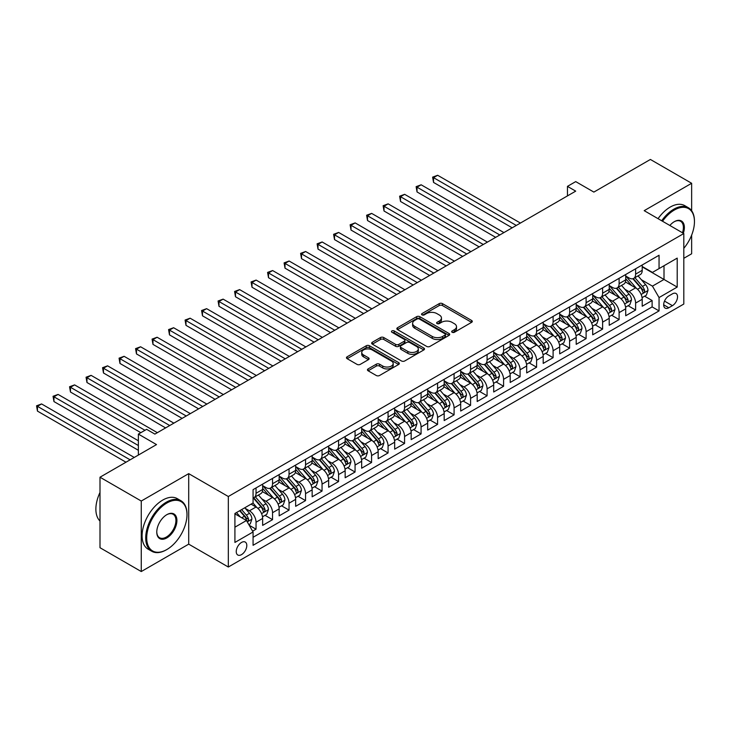 <?xml version="1.0" encoding="UTF-8"?>
<svg xmlns="http://www.w3.org/2000/svg" width="731" height="731" viewBox="0 0 731 731"><rect width="100%" height="100%" fill="white"/><g stroke="black" fill="none" stroke-linecap="round" stroke-linejoin="round"><path stroke-width="1.1" d="M452.151 332.276A1.599 0.923 0 0 0 454.417 332.276L471.623 322.334A2.294 1.325 0 0 0 472.299 321.402A2.294 1.325 0 0 0 471.623 320.47L442.465 303.63A2.294 1.325 0 0 0 439.23 303.63L422.015 313.572A1.599 0.923 0 0 0 421.549 314.22A1.599 0.923 0 0 0 422.015 314.878A1.599 0.923 0 0 0 424.282 314.878L426.511 313.59A7.328 4.231 0 0 1 436.882 313.59L439.313 314.997A7.328 4.231 0 0 1 441.46 317.985A7.328 4.231 0 0 1 439.313 320.982L437.083 322.27A1.599 0.923 0 0 0 436.608 322.919A1.599 0.923 0 0 0 437.083 323.577A1.599 0.923 0 0 0 439.349 323.577L441.579 322.289A7.328 4.231 0 0 1 451.941 322.289L454.371 323.696A7.328 4.231 0 0 1 456.519 326.684A7.328 4.231 0 0 1 454.371 329.681L452.151 330.969A1.599 0.923 0 0 0 451.676 331.618A1.599 0.923 0 0 0 452.151 332.276L452.151 330.969M241.522 554.628A7.465 4.313 120 0 0 246.402 548.049A7.465 4.313 120 0 0 245.25 542.064A7.465 4.313 120 0 0 241.522 542.439A7.465 4.313 120 0 0 236.643 549.018A7.465 4.313 120 0 0 237.785 555.003A7.465 4.313 120 0 0 241.522 554.628M368.113 368.908A2.294 1.325 0 0 0 367.446 369.849A2.294 1.325 0 0 0 368.113 370.781L376.291 375.506A2.294 1.325 0 0 0 379.535 375.506L398.651 364.467A2.294 1.325 0 0 0 399.318 363.535A2.294 1.325 0 0 0 398.651 362.603L369.493 345.763A2.294 1.325 0 0 0 366.249 345.763L347.134 356.801A2.294 1.325 0 0 0 346.467 357.733A2.294 1.325 0 0 0 347.134 358.674L357.02 364.376A2.294 1.325 0 0 0 360.255 364.376L368.442 359.652A2.294 1.325 0 0 0 369.109 358.72A2.294 1.325 0 0 0 368.442 357.779L363.535 354.955A6.131 3.536 0 0 1 361.744 352.452A6.131 3.536 0 0 1 365.527 349.18A6.131 3.536 0 0 1 372.207 349.948L391.405 361.032A6.131 3.536 0 0 1 393.196 363.535A6.131 3.536 0 0 1 389.413 366.807A6.131 3.536 0 0 1 382.733 366.039L379.535 364.193A2.294 1.325 0 0 0 376.291 364.193L368.113 368.908L368.113 370.781M691.645 210.729L691.645 183.28L650.389 159.459L593.864 192.089L575.708 181.608L567.457 186.368L575.708 191.138L154.881 434.104L146.629 429.335L138.378 434.104L138.378 455.066M141.266 501.037L141.266 571.541L188.708 544.147L188.708 473.642L141.266 501.037L100.001 477.215L156.525 444.585L138.378 434.104M188.708 473.642L228.319 496.513L683.805 233.536L683.805 304.041L228.319 567.018L228.319 496.513M691.645 183.28L644.194 210.665L683.805 233.536M426.676 346.421A2.294 1.325 0 0 0 429.91 346.421L449.026 335.383A2.294 1.325 0 0 0 449.702 334.451A2.294 1.325 0 0 0 449.026 333.51L419.868 316.678A2.294 1.325 0 0 0 416.633 316.678L397.518 327.716A2.294 1.325 0 0 0 396.842 328.648A2.294 1.325 0 0 0 397.518 329.59L426.676 346.421M392.565 332.623A1.599 0.923 0 0 1 394.192 332.852L394.192 330.942L423.843 348.057A2.294 1.325 0 0 1 424.51 348.989A2.294 1.325 0 0 1 423.843 349.93L404.727 360.959A2.294 1.325 0 0 1 401.483 360.959L372.326 344.127L372.326 342.254A2.294 1.325 0 0 0 371.659 343.195A2.294 1.325 0 0 0 372.326 344.127M372.326 342.254L380.504 337.539A2.294 1.325 0 0 1 383.748 337.539L395.572 344.365A2.294 1.325 0 0 0 398.815 344.365L404.234 341.231A2.294 1.325 0 0 0 404.91 340.29A2.294 1.325 0 0 0 404.234 339.358L391.926 332.249A1.599 0.923 0 0 1 391.46 331.6A1.599 0.923 0 0 1 392.446 330.741A1.599 0.923 0 0 1 394.192 330.942M141.266 571.541L100.001 547.72L100.001 477.215M683.805 258.308L691.645 253.785L691.645 235.135M252.615 531.172L256.042 529.189L249.198 525.242M245.296 508.41L249.445 510.805A9.339 5.391 60 0 1 256.042 522.236L262.648 518.425L262.648 525.379L272.544 519.668L265.033 515.328M261.799 498.88L265.947 501.274A9.339 5.391 60 0 1 272.544 512.705L279.151 508.895L279.151 515.848L289.047 510.137L281.536 505.797M278.301 489.359L282.449 491.744A9.339 5.391 60 0 1 289.047 503.184L295.653 499.374L295.653 506.327L305.549 500.607L298.047 496.276M294.803 479.828L298.952 482.222A9.339 5.391 60 0 1 305.549 493.653L312.155 489.843L312.155 496.797L322.051 491.077L314.549 486.745M311.315 470.298L315.454 472.692A9.339 5.391 60 0 1 322.051 484.123L328.658 480.313L328.658 487.266L338.563 481.555L331.052 477.215M327.817 460.768L331.956 463.162A9.339 5.391 60 0 1 338.563 474.593L345.16 470.782L345.16 477.745L355.065 472.025L347.554 467.685M344.319 451.246L348.459 453.631A9.339 5.391 60 0 1 355.065 465.071L361.662 461.261L361.662 468.215L371.567 462.495L364.056 458.163M360.822 441.716L364.961 444.11A9.339 5.391 60 0 1 371.567 455.541L378.165 451.731L378.165 458.684L388.07 452.964L380.559 448.633M377.324 432.185L381.463 434.579A9.339 5.391 60 0 1 388.07 446.011L394.667 442.2L394.667 449.154L404.572 443.443L397.061 439.103M393.826 422.655L397.966 425.049A9.339 5.391 60 0 1 404.572 436.48L411.169 432.67L411.169 439.633L421.074 433.912L413.563 429.572M410.329 413.134L414.477 415.519A9.339 5.391 60 0 1 421.074 426.959L427.672 423.148L427.672 430.102L437.577 424.382L430.066 420.051M426.831 403.603L430.979 405.997A9.339 5.391 60 0 1 437.577 417.428L444.183 413.618L444.183 420.572L454.079 414.852L446.568 410.52M443.333 394.073L447.482 396.467A9.339 5.391 60 0 1 454.079 407.898L460.685 404.088L460.685 411.041L470.581 405.33L463.079 400.99M459.836 384.543L463.984 386.937A9.339 5.391 60 0 1 470.581 398.368L477.188 394.557L477.188 401.52L487.084 395.8L479.582 391.46M476.347 375.021L480.486 377.406A9.339 5.391 60 0 1 487.084 388.846L493.69 385.036L493.69 391.99L503.595 386.27L496.084 381.938M492.849 365.491L496.989 367.885A9.339 5.391 60 0 1 503.595 379.316L510.192 375.506L510.192 382.459L520.097 376.739L512.586 372.408M509.352 355.96L513.491 358.354A9.339 5.391 60 0 1 520.097 369.785L526.695 365.975L526.695 372.929L536.6 367.218L529.089 362.878M525.854 346.43L529.993 348.824A9.339 5.391 60 0 1 536.6 360.264L543.197 356.445L543.197 363.408L553.102 357.687L545.591 353.356M542.356 336.909L546.496 339.294A9.339 5.391 60 0 1 553.102 350.734L559.699 346.923L559.699 353.877L569.604 348.157L562.093 343.826M558.859 327.378L562.998 329.772A9.339 5.391 60 0 1 569.604 341.203L576.202 337.393L576.202 344.347L586.107 338.636L578.596 334.295M575.361 317.848L579.509 320.242A9.339 5.391 60 0 1 586.107 331.673L592.704 327.863L592.704 334.816L602.609 329.105L595.098 324.765M591.863 308.318L596.012 310.712A9.339 5.391 60 0 1 602.609 322.152L609.215 318.332L609.215 325.295L619.111 319.575L611.6 315.244M608.366 298.796L612.514 301.19A9.339 5.391 60 0 1 619.111 312.621L625.718 308.811L625.718 315.765L635.614 310.045L635.614 303.091A9.339 5.391 -120 0 0 629.016 291.66L624.868 289.266M628.103 305.713L635.614 310.045M262.648 518.425A9.339 5.391 -120 0 0 256.042 506.994L251.089 504.134M279.151 508.895A9.339 5.391 -120 0 0 272.544 497.464L262.338 491.57M295.653 499.374A9.339 5.391 -120 0 0 289.047 487.933L278.84 482.04M312.155 489.843A9.339 5.391 -120 0 0 305.549 478.403L295.342 472.518M328.658 480.313A9.339 5.391 -120 0 0 322.051 468.882L311.854 462.988M345.16 470.782A9.339 5.391 -120 0 0 338.563 459.351L328.356 453.458M361.662 461.261A9.339 5.391 -120 0 0 355.065 449.821L344.858 443.927M378.165 451.731A9.339 5.391 -120 0 0 371.567 440.3L361.361 434.406M394.667 442.2A9.339 5.391 -120 0 0 388.07 430.769L377.863 424.875M411.169 432.67A9.339 5.391 -120 0 0 404.572 421.239L394.365 415.345M427.672 423.148A9.339 5.391 -120 0 0 421.074 411.708L410.868 405.815M444.183 413.618A9.339 5.391 -120 0 0 437.577 402.187L427.37 396.293M460.685 404.088A9.339 5.391 -120 0 0 454.079 392.657L443.872 386.763M477.188 394.557A9.339 5.391 -120 0 0 470.581 383.126L460.375 377.233M493.69 385.036A9.339 5.391 -120 0 0 487.084 373.596L476.877 367.702M510.192 375.506A9.339 5.391 -120 0 0 503.595 364.075L493.388 358.181M526.695 365.975A9.339 5.391 -120 0 0 520.097 354.544L509.891 348.65M543.197 356.445A9.339 5.391 -120 0 0 536.6 345.014L526.393 339.12M559.699 346.923A9.339 5.391 -120 0 0 553.102 335.483L542.895 329.599M576.202 337.393A9.339 5.391 -120 0 0 569.604 325.962L559.398 320.068M592.704 327.863A9.339 5.391 -120 0 0 586.107 316.432L575.9 310.538M609.215 318.332A9.339 5.391 -120 0 0 602.609 306.901L592.402 301.008M625.718 308.811A9.339 5.391 -120 0 0 619.111 297.371L608.905 291.486M672.419 293.853L668.792 295.945A7.237 4.176 120 0 0 664.059 302.323A7.237 4.176 120 0 0 665.173 308.116A7.237 4.176 120 0 0 668.792 307.76L672.419 305.668A7.237 4.176 120 0 0 677.144 299.29A7.237 4.176 120 0 0 676.038 293.487A7.237 4.176 120 0 0 672.419 293.853M234.916 527.188L246.475 520.518L253.072 531.958L253.072 545.299L659.051 310.903L659.051 297.563L652.445 286.132L641.37 279.735M253.072 531.958L234.916 542.439L234.916 513.473L253.072 502.992L253.072 489.651L659.051 255.256L659.051 268.597L677.208 258.116L677.208 287.082L659.051 297.563M262.648 485.649L265.947 487.55A9.339 5.391 60 0 0 270.616 488.016L277.213 484.205A9.339 5.391 -120 0 0 279.151 479.929L279.151 474.593M279.151 476.119L282.449 478.028A9.339 5.391 60 0 0 287.119 478.485L293.716 474.675A9.339 5.391 -120 0 0 295.653 470.408L295.653 465.071M295.653 466.588L298.952 468.498A9.339 5.391 60 0 0 303.621 468.964L310.218 465.154A9.339 5.391 -120 0 0 312.155 460.877L312.155 455.541M312.155 457.067L315.454 458.967A9.339 5.391 60 0 0 320.123 459.433L326.72 455.623A9.339 5.391 -120 0 0 328.658 451.347L328.658 446.011M328.658 447.536L331.956 449.446A9.339 5.391 60 0 0 336.625 449.903L343.223 446.093A9.339 5.391 -120 0 0 345.16 441.816L345.16 436.48M345.16 438.006L348.459 439.916A9.339 5.391 60 0 0 353.128 440.373L359.725 436.562A9.339 5.391 -120 0 0 361.662 432.295L361.662 426.959M361.662 428.476L364.961 430.385A9.339 5.391 60 0 0 369.63 430.851L376.237 427.041A9.339 5.391 -120 0 0 378.165 422.765L378.165 417.428M378.165 418.954L381.463 420.855A9.339 5.391 60 0 0 386.132 421.321L392.739 417.511A9.339 5.391 -120 0 0 394.667 413.234L394.667 407.898M394.667 409.424L397.966 411.334A9.339 5.391 60 0 0 402.635 411.791L409.241 407.98A9.339 5.391 -120 0 0 411.169 403.704L411.169 398.368M411.169 399.894L414.477 401.803A9.339 5.391 60 0 0 419.137 402.26L425.744 398.45A9.339 5.391 -120 0 0 427.672 394.183L427.672 388.846M427.672 390.372L430.979 392.273A9.339 5.391 60 0 0 435.649 392.739L442.246 388.929A9.339 5.391 -120 0 0 444.183 384.652L444.183 379.316M444.183 380.842L447.482 382.742A9.339 5.391 60 0 0 452.151 383.208L458.748 379.398A9.339 5.391 -120 0 0 460.685 375.122L460.685 369.785M460.685 371.311L463.984 373.221A9.339 5.391 60 0 0 468.653 373.678L475.251 369.868A9.339 5.391 -120 0 0 477.188 365.591L477.188 360.255M477.188 361.781L480.486 363.691A9.339 5.391 60 0 0 485.156 364.148L491.753 360.337A9.339 5.391 -120 0 0 493.69 356.07L493.69 350.734M493.69 352.26L496.989 354.16A9.339 5.391 60 0 0 501.658 354.626L508.255 350.816A9.339 5.391 -120 0 0 510.192 346.54L510.192 341.203M510.192 342.729L513.491 344.63A9.339 5.391 60 0 0 518.16 345.096L524.757 341.286A9.339 5.391 -120 0 0 526.695 337.009L526.695 331.673M526.695 333.199L529.993 335.109A9.339 5.391 60 0 0 534.663 335.566L541.269 331.755A9.339 5.391 -120 0 0 543.197 327.479L543.197 322.143M543.197 323.669L546.496 325.578A9.339 5.391 60 0 0 551.165 326.044L557.771 322.225A9.339 5.391 -120 0 0 559.699 317.958L559.699 312.621M559.699 314.147L562.998 316.048A9.339 5.391 60 0 0 567.667 316.514L574.274 312.704A9.339 5.391 -120 0 0 576.202 308.427L576.202 303.091M576.202 304.617L579.509 306.517A9.339 5.391 60 0 0 584.17 306.983L590.776 303.173A9.339 5.391 -120 0 0 592.704 298.897L592.704 293.56M592.704 295.086L596.012 296.996A9.339 5.391 60 0 0 600.672 297.453L607.278 293.643A9.339 5.391 -120 0 0 609.215 289.366L609.215 284.039M609.215 285.556L612.514 287.466A9.339 5.391 60 0 0 617.183 287.932L623.781 284.112A9.339 5.391 -120 0 0 625.718 279.845L625.718 274.509M253.072 537.294L652.116 306.901L652.116 300.523L642.22 306.234L642.22 299.281A9.339 5.391 -120 0 0 635.614 287.85L625.407 281.956M625.718 276.035L629.016 277.935A9.339 5.391 -120 0 0 633.686 278.401A9.339 5.391 -120 0 0 635.614 274.125L635.614 268.789M633.686 278.401L640.283 274.591A9.339 5.391 -120 0 0 642.22 270.315L642.22 264.978M256.042 487.933L256.042 493.27A9.339 5.391 60 0 1 254.105 497.546A9.339 5.391 60 0 1 253.072 497.921M254.105 497.546L260.711 493.736A9.339 5.391 -120 0 0 262.648 489.459L262.648 484.123M272.544 478.403L272.544 483.739A9.339 5.391 60 0 1 270.616 488.016M289.047 468.882L289.047 474.218A9.339 5.391 60 0 1 287.119 478.485M305.549 459.351L305.549 464.688A9.339 5.391 60 0 1 303.621 468.964M322.051 449.821L322.051 455.157A9.339 5.391 60 0 1 320.123 459.433M338.563 440.29L338.563 445.627A9.339 5.391 60 0 1 336.625 449.903M355.065 430.769L355.065 436.105A9.339 5.391 60 0 1 353.128 440.373M371.567 421.239L371.567 426.575A9.339 5.391 60 0 1 369.63 430.851M388.07 411.708L388.07 417.045A9.339 5.391 60 0 1 386.132 421.321M404.572 402.187L404.572 407.514A9.339 5.391 60 0 1 402.635 411.791M421.074 392.657L421.074 397.993A9.339 5.391 60 0 1 419.137 402.26M437.577 383.126L437.577 388.463A9.339 5.391 60 0 1 435.649 392.739M454.079 373.596L454.079 378.932A9.339 5.391 60 0 1 452.151 383.208M470.581 364.075L470.581 369.411A9.339 5.391 60 0 1 468.653 373.678M487.084 354.544L487.084 359.88A9.339 5.391 60 0 1 485.156 364.148M503.595 345.014L503.595 350.35A9.339 5.391 60 0 1 501.658 354.626M520.097 335.483L520.097 340.82A9.339 5.391 60 0 1 518.16 345.096M536.6 325.962L536.6 331.298A9.339 5.391 60 0 1 534.663 335.566M553.102 316.432L553.102 321.768A9.339 5.391 60 0 1 551.165 326.044M569.604 306.901L569.604 312.238A9.339 5.391 60 0 1 567.667 316.514M586.107 297.371L586.107 302.707A9.339 5.391 60 0 1 584.17 306.983M602.609 287.85L602.609 293.186A9.339 5.391 60 0 1 600.672 297.453M619.111 278.319L619.111 283.655A9.339 5.391 60 0 1 617.183 287.932M619.111 312.621L619.111 319.575M602.609 322.152L602.609 329.105M586.107 331.673L586.107 338.636M569.604 341.203L569.604 348.157M553.102 350.734L553.102 357.687M536.6 360.264L536.6 367.218M520.097 369.785L520.097 376.739M503.595 379.316L503.595 386.27M487.084 388.846L487.084 395.8M470.581 398.368L470.581 405.33M454.079 407.898L454.079 414.852M437.577 417.428L437.577 424.382M421.074 426.959L421.074 433.912M404.572 436.48L404.572 443.443M388.07 446.011L388.07 452.964M371.567 455.541L371.567 462.495M355.065 465.071L355.065 472.025M338.563 474.593L338.563 481.555M322.051 484.123L322.051 491.077M305.549 493.653L305.549 500.607M289.047 503.184L289.047 510.137M272.544 512.705L272.544 519.668M256.042 522.236L256.042 529.189M246.475 520.518L234.916 513.847M652.445 286.132L664.004 279.461L664.004 265.746L677.208 258.116M642.22 266.888L677.208 287.082M642.22 266.504L652.445 272.407L659.051 268.597M188.708 544.147L228.319 567.018M567.457 186.368L567.457 195.899M644.614 296.183L652.116 300.523M652.116 306.901L659.051 310.903M452.791 332.504L454.371 331.582A7.328 4.231 0 0 0 456.519 328.594L456.519 326.684M441.46 317.985L441.46 319.895A7.328 4.231 0 0 1 439.313 322.883L437.723 323.806M471.596 322.353L442.465 305.54A2.294 1.325 0 0 0 439.23 305.54L422.655 315.107M449.026 333.51L449.026 335.383L419.868 318.588A2.294 1.325 0 0 0 416.633 318.588L397.545 329.599L397.518 327.716M444.978 335.1A1.599 0.923 0 0 0 445.453 334.451A1.599 0.923 0 0 0 444.978 333.793L419.384 319.018A1.599 0.923 0 0 0 417.118 319.018L414.769 320.37A7.328 4.231 0 0 0 412.622 323.367A7.328 4.231 0 0 0 414.769 326.355L432.259 336.461A7.328 4.231 0 0 0 442.63 336.461L444.978 335.1L444.978 337.009A1.599 0.923 0 0 0 445.453 336.351L445.453 334.451M412.622 323.367L412.622 325.268A7.328 4.231 0 0 0 414.769 328.265L414.769 326.355M444.978 337.009L442.63 338.362A7.328 4.231 0 0 1 432.259 338.362L414.769 328.265M372.353 344.146L380.504 339.44L380.504 337.539M404.91 340.29L404.91 342.199A2.294 1.325 0 0 1 404.234 343.131L398.815 346.266A2.294 1.325 0 0 1 395.572 346.266L383.748 339.44A2.294 1.325 0 0 0 380.504 339.44M394.192 332.852L423.806 349.948M407.843 351.447A6.131 3.536 0 0 0 414.523 352.214A6.131 3.536 0 0 0 418.306 348.943A6.131 3.536 0 0 0 416.506 346.439L409.744 342.537A2.294 1.325 0 0 0 406.509 342.537L401.081 345.672A2.294 1.325 0 0 0 400.405 346.604A2.294 1.325 0 0 0 401.081 347.545L407.843 351.447L407.843 353.356A6.131 3.536 0 0 0 414.523 354.124A6.131 3.536 0 0 0 418.306 350.853L418.306 348.943M400.405 346.604L400.405 348.513A2.294 1.325 0 0 0 401.081 349.445L401.081 347.545M407.843 353.356L401.081 349.445M393.196 363.535L393.196 365.436A6.131 3.536 0 0 1 389.413 368.707A6.131 3.536 0 0 1 382.733 367.94L379.535 366.094A2.294 1.325 0 0 0 376.291 366.094L368.141 370.8M361.744 352.452L361.744 354.361A6.131 3.536 0 0 0 363.535 356.856L363.535 354.955M368.442 357.779L368.442 359.652L363.535 356.856M398.623 364.486L369.493 347.673A2.294 1.325 0 0 0 366.249 347.673L347.17 358.693M642.083 297.645L646.341 295.187L647.995 290.417A6.186 3.573 -120 0 0 645.583 284.615L638.044 275.879M636.537 288.453L627.591 278.1A17.855 10.307 -120 0 0 625.718 276.135M631.63 285.547L626.631 279.754A14.821 8.553 -120 0 0 625.718 278.758M520.426 223.056L437.659 175.276L433.538 177.651L433.538 182.421L512.175 227.816M632.845 278.739L640.466 287.566A6.186 3.573 60 0 1 642.677 291.824C643.6 293.067 644.267 292.692 644.651 290.682A6.186 3.573 -120 0 0 642.448 286.424L634.91 277.689M633.293 278.593L641.489 288.078A3.152 1.818 60 0 1 642.275 289.312L644.651 290.682M642.677 291.824L643.125 292.555M433.538 182.421L432.624 177.13L516.296 225.44M432.624 177.13L437.659 175.276M683.805 248.321A28.472 16.438 120 0 0 694.45 221.676A28.472 16.438 120 0 0 674.32 210.053A28.472 16.438 120 0 0 662.533 221.255M661.683 220.762A29.176 16.84 -60 0 1 673.818 209.194A29.176 16.84 -60 0 1 688.41 207.75A29.176 16.84 -60 0 1 694.45 221.1A29.176 16.84 -60 0 1 694.45 221.392M669.843 225.477A14.236 8.224 -60 0 1 674.32 221.676L674.32 221.676A14.236 8.224 -60 0 1 683.33 233.262M658.046 218.67A29.176 16.84 -60 0 1 670.19 207.092A29.176 16.84 -60 0 1 684.773 205.649L688.41 207.75M682.471 232.76A13.533 7.813 120 0 0 680.588 221.292A13.533 7.813 120 0 0 674.064 221.822M166.348 549.822L166.842 549.538A28.472 16.438 120 0 0 186.981 514.661A28.472 16.438 120 0 0 166.842 503.038A28.472 16.438 120 0 0 146.712 537.906A28.472 16.438 120 0 0 166.842 549.538L166.348 549.822A29.176 16.84 -60 0 1 151.765 551.265A29.176 16.84 -60 0 1 147.287 527.892A29.176 16.84 -60 0 1 166.348 502.179A29.176 16.84 -60 0 1 180.932 500.735A29.176 16.84 -60 0 1 186.981 514.094A29.176 16.84 -60 0 1 186.972 514.377M166.842 537.906A14.236 8.224 -60 0 1 156.772 532.095A14.236 8.224 -60 0 1 166.842 514.661L166.842 514.661A14.236 8.224 -60 0 1 176.911 520.472A14.236 8.224 -60 0 1 166.842 537.906M156.781 531.803A13.533 7.813 120 0 0 159.577 537.724A13.533 7.813 120 0 0 166.348 537.057A13.533 7.813 120 0 0 175.193 525.123A13.533 7.813 120 0 0 173.119 514.277A13.533 7.813 120 0 0 166.595 514.807M151.765 551.265L148.128 549.173A29.176 16.84 -60 0 1 143.66 525.79A29.176 16.84 -60 0 1 162.721 500.086A29.176 16.84 -60 0 1 177.304 498.643L180.932 500.735M100.001 521.048A29.176 16.84 -60 0 1 100.001 492.456M625.572 307.175L629.839 304.708L631.493 299.948A6.186 3.573 -120 0 0 629.08 294.136L621.542 285.41M620.034 297.974L611.089 287.621A17.855 10.307 -120 0 0 609.215 285.666M615.127 295.077L610.12 289.284A14.821 8.553 -120 0 0 609.215 288.288M503.924 232.586L421.157 184.797L417.035 187.182L417.035 191.951L495.673 237.347M616.343 288.261L623.963 297.097A6.186 3.573 60 0 1 626.175 301.355C627.097 302.597 627.755 302.214 628.148 300.213A6.186 3.573 -120 0 0 625.946 295.954L618.408 287.219M616.79 288.115L624.978 297.608A3.152 1.818 60 0 1 625.773 298.842L628.148 300.213M626.175 301.355L626.622 302.086M417.035 191.951L416.122 186.661L499.794 234.962M416.122 186.661L421.157 184.797M609.069 316.706L613.336 314.239L614.99 309.478A6.186 3.573 -120 0 0 612.578 303.667L605.04 294.94M603.523 307.504L594.586 297.151A17.855 10.307 -120 0 0 592.704 295.187M598.625 304.599L593.618 298.805A14.821 8.553 -120 0 0 592.704 297.819M487.413 242.116L404.654 194.327L400.524 196.712L400.524 201.473L479.161 246.877M599.831 297.791L607.461 306.618A6.186 3.573 60 0 1 609.663 310.885C610.595 312.128 611.253 311.744 611.646 309.743A6.186 3.573 -120 0 0 609.444 305.476L601.905 296.749M600.288 297.645L608.475 307.139A3.152 1.818 60 0 1 609.27 308.363L611.646 309.743M609.663 310.885L610.12 311.616M400.524 201.473L399.619 196.191L483.292 244.492M399.619 196.191L404.654 194.327M592.567 326.227L596.834 323.769L598.479 318.999A6.186 3.573 -120 0 0 596.076 313.197L588.537 304.462M587.02 317.035L578.084 306.682A17.855 10.307 -120 0 0 576.202 304.717M582.123 314.129L577.115 308.336A14.821 8.553 -120 0 0 576.202 307.34M470.91 251.638L388.152 203.858L384.022 206.243L384.022 211.003L462.659 256.407M583.329 307.322L590.959 316.148A6.186 3.573 60 0 1 593.161 320.406C594.093 321.658 594.751 321.274 595.144 319.264A6.186 3.573 -120 0 0 592.942 315.006L585.403 306.28M583.777 307.175L591.973 316.66A3.152 1.818 60 0 1 592.768 317.894L595.144 319.264M593.161 320.406L593.618 321.147M384.022 211.003L383.117 205.713L466.789 254.022M383.117 205.713L388.152 203.858M576.065 335.757L580.332 333.299L581.977 328.53A6.186 3.573 -120 0 0 579.573 322.727L572.035 313.992M570.518 326.565L561.582 316.212A17.855 10.307 -120 0 0 559.699 314.248M565.62 323.659L560.613 317.866A14.821 8.553 -120 0 0 559.699 316.87M454.408 261.168L371.65 213.388L367.519 215.764L367.519 220.534L446.157 265.929M566.827 316.843L574.456 325.679A6.186 3.573 60 0 1 576.658 329.937C577.591 331.18 578.248 330.805 578.641 328.795A6.186 3.573 -120 0 0 576.439 324.537L568.892 315.801M567.274 316.706L575.471 326.19A3.152 1.818 60 0 1 576.266 327.424L578.641 328.795M576.658 329.937L577.106 330.668M367.519 220.534L366.615 215.243L450.287 263.553M366.615 215.243L371.65 213.388M559.562 345.288L563.829 342.821L565.474 338.06A6.186 3.573 -120 0 0 563.071 332.249L555.533 323.522M554.016 336.086L545.079 325.734A17.855 10.307 -120 0 0 543.197 323.778M549.109 333.181L544.111 327.397A14.821 8.553 -120 0 0 543.197 326.401M437.906 270.698L355.147 222.909L351.017 225.294L351.017 230.055L429.654 275.459M550.324 326.373L557.954 335.209A6.186 3.573 60 0 1 560.156 339.467C561.088 340.71 561.746 340.326 562.139 338.325A6.186 3.573 -120 0 0 559.937 334.058L552.389 325.332M550.772 326.227L558.968 335.721A3.152 1.818 60 0 1 559.763 336.954L562.139 338.325M560.156 339.467L560.604 340.198M351.017 230.055L350.112 224.773L433.785 273.074M350.112 224.773L355.147 222.909M543.06 354.809L547.327 352.351L548.972 347.59A6.186 3.573 -120 0 0 546.569 341.779L539.021 333.053M537.513 345.617L528.568 335.264A17.855 10.307 -120 0 0 526.695 333.299M532.607 342.711L527.608 336.918A14.821 8.553 -120 0 0 526.695 335.922M421.403 280.22L338.645 232.44L334.515 234.825L334.515 239.585L413.152 284.989M533.822 335.904L541.452 344.73A6.186 3.573 60 0 1 543.654 348.998C544.586 350.24 545.244 349.857 545.637 347.846A6.186 3.573 -120 0 0 543.425 343.588L535.887 334.862M534.27 335.757L542.466 345.251A3.152 1.818 60 0 1 543.261 346.476L545.637 347.846M543.654 348.998L544.102 349.729M334.515 239.585L333.61 234.304L417.282 282.605M333.61 234.304L338.645 232.44M526.558 364.34L530.825 361.882L532.47 357.112A6.186 3.573 -120 0 0 530.066 351.309L522.519 342.574M521.011 355.147L512.065 344.794A17.855 10.307 -120 0 0 510.192 342.83M516.104 352.241L511.106 346.448A14.821 8.553 -120 0 0 510.192 345.452M404.901 289.75L322.133 241.97L318.012 244.355L318.012 249.116L396.65 294.52M517.32 345.434L524.949 354.261A6.186 3.573 60 0 1 527.152 358.519C528.084 359.762 528.741 359.387 529.134 357.377A6.186 3.573 -120 0 0 526.923 353.119L519.385 344.392M517.767 345.288L525.964 354.773A3.152 1.818 60 0 1 526.759 356.006L529.134 357.377M527.152 358.519L527.599 359.259M318.012 249.116L317.108 243.825L400.771 292.135M317.108 243.825L322.133 241.97M510.055 373.87L514.313 371.412L515.967 366.642A6.186 3.573 -120 0 0 513.555 360.84L506.016 352.104M504.509 364.678L495.563 354.325A17.855 10.307 -120 0 0 493.69 352.36M499.602 361.772L494.604 355.979A14.821 8.553 -120 0 0 493.69 354.983M388.399 299.281L305.631 251.501L301.51 253.876L301.51 258.646L380.147 304.041M500.817 354.955L508.447 363.791A6.186 3.573 60 0 1 510.649 368.049C511.581 369.292 512.239 368.908 512.632 366.907A6.186 3.573 -120 0 0 510.421 362.649L502.882 353.914M501.265 354.818L509.461 364.303A3.152 1.818 60 0 1 510.256 365.537L512.632 366.907M510.649 368.049L511.097 368.78M301.51 258.646L300.605 253.355L384.268 301.665M300.605 253.355L305.631 251.501M493.553 383.4L497.811 380.933L499.465 376.173A6.186 3.573 -120 0 0 497.053 370.361L489.514 361.635M488.006 374.199L479.061 363.846A17.855 10.307 -120 0 0 477.188 361.882M483.1 371.293L478.101 365.509A14.821 8.553 -120 0 0 477.188 364.513M371.896 308.811L289.129 261.022L285.008 263.407L285.008 268.167L363.645 313.572M484.315 364.486L491.936 373.322A6.186 3.573 60 0 1 494.147 377.58C495.07 378.822 495.737 378.439 496.121 376.438A6.186 3.573 -120 0 0 493.918 372.17L486.38 363.444M484.763 364.34L492.959 373.833A3.152 1.818 60 0 1 493.754 375.067L496.121 376.438M494.147 377.58L494.595 378.311M285.008 268.167L284.094 262.886L367.766 311.187M284.094 262.886L289.129 261.022M477.051 392.922L481.309 390.464L482.963 385.703A6.186 3.573 -120 0 0 480.55 379.892L473.012 371.165M471.504 383.729L462.559 373.377A17.855 10.307 -120 0 0 460.685 371.412M466.597 380.824L461.599 375.03A14.821 8.553 -120 0 0 460.685 374.034M355.394 318.332L272.626 270.552L268.505 272.937L268.505 277.698L347.143 323.102M467.813 374.016L475.433 382.843A6.186 3.573 60 0 1 477.645 387.11C478.567 388.353 479.234 387.969 479.618 385.959A6.186 3.573 -120 0 0 477.416 381.701L469.878 372.974M468.26 373.87L476.457 383.364A3.152 1.818 60 0 1 477.252 384.588L479.618 385.959M477.645 387.11L478.092 387.841M268.505 277.698L267.592 272.407L351.264 320.717M267.592 272.407L272.626 270.552M460.539 402.452L464.806 399.994L466.46 395.224A6.186 3.573 -120 0 0 464.048 389.422L456.51 380.687M455.002 393.26L446.056 382.907A17.855 10.307 -120 0 0 444.183 380.942M450.095 390.354L445.088 384.561A14.821 8.553 -120 0 0 444.183 383.565M338.892 327.863L256.124 280.083L252.003 282.468L252.003 287.228L330.64 332.632M451.31 383.547L458.931 392.373A6.186 3.573 60 0 1 461.142 396.631C462.065 397.874 462.732 397.5 463.116 395.489A6.186 3.573 -120 0 0 460.914 391.231L453.375 382.496M451.758 383.4L459.954 392.885A3.152 1.818 60 0 1 460.74 394.119L463.116 395.489M461.142 396.631L461.59 397.372M252.003 287.228L251.089 281.938L334.761 330.248M251.089 281.938L256.124 280.083M444.037 411.982L448.304 409.515L449.958 404.755A6.186 3.573 -120 0 0 447.546 398.952L440.007 390.217M438.49 402.79L429.554 392.437A17.855 10.307 -120 0 0 427.672 390.473M433.593 399.884L428.585 394.091A14.821 8.553 -120 0 0 427.672 393.095M322.389 337.393L239.622 289.613L235.492 291.989L235.492 296.759L314.129 342.154M434.799 393.068L442.429 401.904A6.186 3.573 60 0 1 444.631 406.162C445.563 407.405 446.221 407.021 446.614 405.02A6.186 3.573 -120 0 0 444.411 400.762L436.873 392.026M435.256 392.931L443.443 402.415A3.152 1.818 60 0 1 444.238 403.649L446.614 405.02M444.631 406.162L445.088 406.893M235.492 296.759L234.587 291.468L318.259 339.778M234.587 291.468L239.622 289.613M427.534 421.513L431.802 419.046L433.456 414.285A6.186 3.573 -120 0 0 431.043 408.474L423.505 399.747M421.988 412.311L413.052 401.959A17.855 10.307 -120 0 0 411.169 399.994M417.09 409.406L412.083 403.622A14.821 8.553 -120 0 0 411.169 402.626M305.878 346.923L223.119 299.134L218.989 301.519L218.989 306.28L297.627 351.684M418.296 402.598L425.926 411.434A6.186 3.573 60 0 1 428.128 415.692C429.06 416.935 429.718 416.551 430.111 414.55A6.186 3.573 -120 0 0 427.909 410.283L420.371 401.557M418.744 402.452L426.941 411.946A3.152 1.818 60 0 1 427.736 413.179L430.111 414.55M428.128 415.692L428.585 416.423M218.989 306.28L218.085 300.998L301.757 349.299M218.085 300.998L223.119 299.134M411.032 431.034L415.299 428.576L416.944 423.816A6.186 3.573 -120 0 0 414.541 418.004L407.003 409.278M405.486 421.842L396.549 411.489A17.855 10.307 -120 0 0 394.667 409.524M400.588 418.936L395.581 413.143A14.821 8.553 -120 0 0 394.667 412.147M289.375 356.445L206.617 308.665L202.487 311.05L202.487 315.81L281.124 361.215M401.794 412.129L409.424 420.955A6.186 3.573 60 0 1 411.626 425.223C412.558 426.465 413.216 426.082 413.609 424.071A6.186 3.573 -120 0 0 411.407 419.813L403.859 411.087M402.242 411.982L410.438 421.467A3.152 1.818 60 0 1 411.233 422.701L413.609 424.071M411.626 425.223L412.083 425.954M202.487 315.81L201.582 310.52L285.254 358.83M201.582 310.52L206.617 308.665M394.53 440.565L398.797 438.107L400.442 433.337A6.186 3.573 -120 0 0 398.039 427.534L390.5 418.799M388.983 431.372L380.047 421.019A17.855 10.307 -120 0 0 378.165 419.055M384.077 428.467L379.078 422.673A14.821 8.553 -120 0 0 378.165 421.677M272.873 365.975L190.115 318.195L185.985 320.58L185.985 325.341L264.622 370.736M385.292 421.659L392.922 430.486A6.186 3.573 60 0 1 395.124 434.744C396.056 435.987 396.714 435.612 397.107 433.602A6.186 3.573 -120 0 0 394.904 429.344L387.357 420.608M385.74 421.513L393.936 430.998A3.152 1.818 60 0 1 394.731 432.231L397.107 433.602M395.124 434.744L395.572 435.484M185.985 325.341L185.08 320.05L268.752 368.36M185.08 320.05L190.115 318.195M378.028 450.095L382.295 447.628L383.939 442.867A6.186 3.573 -120 0 0 381.536 437.056L373.989 428.329M372.481 440.903L363.535 430.541A17.855 10.307 -120 0 0 361.662 428.585M367.574 437.997L362.576 432.204A14.821 8.553 -120 0 0 361.662 431.208M256.371 375.506L173.612 327.726L169.482 330.101L169.482 334.871L248.12 380.266M368.789 431.18L376.419 440.016A6.186 3.573 60 0 1 378.621 444.274C379.553 445.517 380.211 445.133 380.604 443.132A6.186 3.573 -120 0 0 378.393 438.874L370.855 430.139M369.237 431.043L377.434 440.528A3.152 1.818 60 0 1 378.229 441.762L380.604 443.132M378.621 444.274L379.069 445.005M169.482 334.871L168.578 329.58L252.25 377.89M168.578 329.58L173.612 327.726M361.525 459.625L365.792 457.158L367.437 452.398A6.186 3.573 -120 0 0 365.034 446.586L357.486 437.86M355.979 450.424L347.033 440.071A17.855 10.307 -120 0 0 345.16 438.107M351.072 447.518L346.074 441.734A14.821 8.553 -120 0 0 345.16 440.738M239.869 385.036L157.11 337.247L152.98 339.632L152.98 344.392L231.617 389.797M352.287 440.711L359.917 449.538A6.186 3.573 60 0 1 362.119 453.805C363.051 455.047 363.709 454.664 364.102 452.663A6.186 3.573 -120 0 0 361.891 448.395L354.352 439.669M352.735 440.565L360.931 450.058A3.152 1.818 60 0 1 361.726 451.292L364.102 452.663M362.119 453.805L362.567 454.536M152.98 344.392L152.075 339.111L235.747 387.412M152.075 339.111L157.11 337.247M345.023 469.147L349.29 466.689L350.935 461.919A6.186 3.573 -120 0 0 348.523 456.117L340.984 447.39M339.476 459.954L330.531 449.602A17.855 10.307 -120 0 0 328.658 447.637M334.57 457.049L329.571 451.255A14.821 8.553 -120 0 0 328.658 450.259M223.366 394.557L140.599 346.777L136.478 349.162L136.478 353.923L215.115 399.327M335.785 450.241L343.415 459.068A6.186 3.573 60 0 1 345.617 463.326C346.549 464.578 347.207 464.194 347.6 462.184A6.186 3.573 -120 0 0 345.388 457.926L337.85 449.2M336.233 450.095L344.429 459.58A3.152 1.818 60 0 1 345.224 460.813L347.6 462.184M345.617 463.326L346.065 464.066M136.478 353.923L135.573 348.632L219.236 396.942M135.573 348.632L140.599 346.777M328.521 478.677L332.779 476.219L334.433 471.449A6.186 3.573 -120 0 0 332.02 465.647L324.482 456.912M322.974 469.485L314.028 459.132A17.855 10.307 -120 0 0 312.155 457.167M318.067 466.579L313.069 460.786A14.821 8.553 -120 0 0 312.155 459.79M206.864 404.088L124.096 356.308L119.975 358.683L119.975 363.453L198.613 408.848M319.283 459.772L326.903 468.598A6.186 3.573 60 0 1 329.114 472.856C330.046 474.099 330.704 473.725 331.097 471.714A6.186 3.573 -120 0 0 328.886 467.456L321.348 458.721M319.73 459.625L327.927 469.11A3.152 1.818 60 0 1 328.722 470.344L331.097 471.714M329.114 472.856L329.562 473.587M119.975 363.453L119.062 358.163L202.734 406.473M119.062 358.163L124.096 356.308M312.018 488.207L316.276 485.74L317.93 480.98A6.186 3.573 -120 0 0 315.518 475.168L307.979 466.442M306.472 479.015L297.526 468.653A17.855 10.307 -120 0 0 295.653 466.698M301.565 476.109L296.567 470.316A14.821 8.553 -120 0 0 295.653 469.32M190.362 413.618L107.594 365.838L103.473 368.214L103.473 372.984L182.11 418.379M302.78 469.293L310.401 478.129A6.186 3.573 60 0 1 312.612 482.387C313.535 483.63 314.202 483.246 314.586 481.245A6.186 3.573 -120 0 0 312.384 476.987L304.845 468.251M303.228 469.156L311.424 478.641A3.152 1.818 60 0 1 312.219 479.874L314.586 481.245M312.612 482.387L313.06 483.118M103.473 372.984L102.559 367.693L186.231 416.003M102.559 367.693L107.594 365.838M295.516 497.738L299.774 495.271L301.428 490.51A6.186 3.573 -120 0 0 299.016 484.699L291.477 475.972M289.969 488.536L281.024 478.184A17.855 10.307 -120 0 0 279.151 476.219M285.063 485.631L280.064 479.847A14.821 8.553 -120 0 0 279.151 478.851M173.859 423.148L91.092 375.359L86.971 377.744L86.971 382.505L165.608 427.909M286.278 478.823L293.899 487.65A6.186 3.573 60 0 1 296.11 491.917C297.033 493.16 297.7 492.776 298.084 490.775A6.186 3.573 -120 0 0 295.881 486.508L288.343 477.782M286.726 478.677L294.922 488.171A3.152 1.818 60 0 1 295.708 489.404L298.084 490.775M296.11 491.917L296.558 492.648M86.971 382.505L86.057 377.223L169.729 425.524M86.057 377.223L91.092 375.359M279.004 507.259L283.272 504.801L284.926 500.031A6.186 3.573 -120 0 0 282.513 494.229L274.975 485.503M273.467 498.067L264.521 487.714A17.855 10.307 -120 0 0 262.648 485.75M268.56 495.161L263.553 489.368A14.821 8.553 -120 0 0 262.648 488.372M157.357 432.67L74.589 384.89L70.468 387.275L70.468 392.035L140.845 432.67M269.776 488.354L277.396 497.181A6.186 3.573 60 0 1 279.607 501.439C280.53 502.69 281.188 502.307 281.581 500.296A6.186 3.573 -120 0 0 279.379 496.038L271.841 487.312M270.223 488.207L278.41 497.692A3.152 1.818 60 0 1 279.205 498.926L281.581 500.296M279.607 501.439L280.055 502.179M70.468 392.035L69.555 386.745L144.976 430.294M69.555 386.745L74.589 384.89M262.502 516.79L266.769 514.332L268.423 509.562A6.186 3.573 -120 0 0 266.011 503.76L258.472 495.024M256.956 507.597L253.008 503.029M252.058 504.692L251.418 503.942M138.378 440.775L58.087 394.42L53.957 396.796L53.957 401.566L138.378 450.296M253.264 497.884L260.894 506.711A6.186 3.573 60 0 1 263.096 510.969C264.028 512.212 264.686 511.837 265.079 509.827A6.186 3.573 -120 0 0 262.877 505.569L255.338 496.833M253.721 497.738L261.908 507.223A3.152 1.818 60 0 1 262.703 508.456L265.079 509.827M263.096 510.969L263.553 511.7M53.957 401.566L53.052 396.275L138.378 445.535M53.052 396.275L58.087 394.42M248.86 524.666L250.267 523.853L251.912 519.092A6.186 3.573 -120 0 0 249.509 513.281L244.757 507.789M240.325 516.972L236.506 512.55M235.556 514.222L234.916 513.482M134.248 457.442L41.585 403.941L37.455 406.326L37.455 411.096L125.997 462.211M239.64 510.741L244.392 516.241A6.186 3.573 60 0 1 246.594 520.499C247.526 521.742 248.184 521.358 248.577 519.357A6.186 3.573 -120 0 0 246.374 515.099L241.623 509.598M240.024 510.521L245.406 516.753A3.152 1.818 60 0 1 246.201 517.987L248.577 519.357M246.594 520.499L247.051 521.23M37.455 411.096L36.55 405.806L130.118 459.826M36.55 405.806L41.585 403.941M249.445 510.805L256.042 506.994M265.947 501.274L272.544 497.464M282.449 491.744L289.047 487.933M298.952 482.222L305.549 478.403M315.454 472.692L322.051 468.882M331.956 463.162L338.563 459.351M348.459 453.631L355.065 449.821M364.961 444.11L371.567 440.3M381.463 434.579L388.07 430.769M397.966 425.049L404.572 421.239M414.477 415.519L421.074 411.708M430.979 405.997L437.577 402.187M447.482 396.467L454.079 392.657M463.984 386.937L470.581 383.126M480.486 377.406L487.084 373.596M496.989 367.885L503.595 364.075M513.491 358.354L520.097 354.544M529.993 348.824L536.6 345.014M546.496 339.294L553.102 335.483M562.998 329.772L569.604 325.962M579.509 320.242L586.107 316.432M596.012 310.712L602.609 306.901M612.514 301.19L619.111 297.371M629.016 291.66L635.614 287.85M635.614 274.125L642.22 270.315M256.042 493.27L262.648 489.459M272.544 483.739L279.151 479.929M289.047 474.218L295.653 470.408M305.549 464.688L312.155 460.877M322.051 455.157L328.658 451.347M338.563 445.627L345.16 441.816M355.065 436.105L361.662 432.295M371.567 426.575L378.165 422.765M388.07 417.045L394.667 413.234M404.572 407.514L411.169 403.704M421.074 397.993L427.672 394.183M437.577 388.463L444.183 384.652M454.079 378.932L460.685 375.122M470.581 369.411L477.188 365.591M487.084 359.88L493.69 356.07M503.595 350.35L510.192 346.54M520.097 340.82L526.695 337.009M536.6 331.298L543.197 327.479M553.102 321.768L559.699 317.958M569.604 312.238L576.202 308.427M586.107 302.707L592.704 298.897M602.609 293.186L609.215 289.366M619.111 283.655L625.718 279.845M635.614 303.091L642.22 299.281M664.506 301.099L672.419 305.668M663.675 304.809L668.792 307.76M454.371 331.582L454.371 329.681M437.083 323.577L437.083 322.27M439.313 322.883L439.313 320.982M422.015 314.878L422.015 313.572M439.23 305.54L439.23 303.63M442.465 305.54L442.465 303.63M471.623 322.334L471.623 320.47M416.633 318.588L416.633 316.678M419.868 318.588L419.868 316.678M432.259 338.362L432.259 336.461M442.63 338.362L442.63 336.461M383.748 339.44L383.748 337.539M395.572 346.266L395.572 344.365M398.815 346.266L398.815 344.365M404.234 343.131L404.234 341.231M423.843 349.93L423.843 348.057M376.291 366.094L376.291 364.193M379.535 366.094L379.535 364.193M382.733 367.94L382.733 366.039M347.134 358.674L347.134 356.801M366.249 347.673L366.249 345.763M369.493 347.673L369.493 345.763M398.651 364.467L398.651 362.603M641.133 294.474L647.949 290.536M627.591 278.1L628.441 277.606M642.448 286.424L645.583 284.615M637.514 289.266L640.466 287.566M624.63 304.005L631.447 300.066M611.089 287.621L611.938 287.137M625.946 295.954L629.08 294.136M621.012 298.796L623.963 297.097M608.128 313.526L614.945 309.597M594.586 297.151L595.436 296.658M609.444 305.476L612.578 303.667M604.51 308.327L607.461 306.618M591.626 323.056L598.442 319.118M578.084 306.682L578.934 306.188M592.942 315.006L596.076 313.197M588.007 317.857L590.959 316.148M575.123 332.587L581.94 328.648M561.582 316.212L562.431 315.719M576.439 324.537L579.573 322.727M571.505 327.378L574.456 325.679M558.621 342.117L565.438 338.179M545.079 325.734L545.929 325.249M559.937 334.058L563.071 332.249M555.003 336.909L557.954 335.209M542.119 351.638L548.935 347.709M528.568 335.264L529.418 334.771M543.425 343.588L546.569 341.779M538.5 346.439L541.452 344.73M525.616 361.169L532.433 357.231M512.065 344.794L512.915 344.301M526.923 353.119L530.066 351.309M521.998 355.96L524.949 354.261M509.114 370.699L515.931 366.761M495.563 354.325L496.413 353.831M510.421 362.649L513.555 360.84M505.496 365.491L508.447 363.791M492.603 380.23L499.419 376.291M479.061 363.846L479.911 363.362M493.918 372.17L497.053 370.361M488.993 375.021L491.936 373.322M476.1 389.751L482.917 385.822M462.559 373.377L463.408 372.883M477.416 381.701L480.55 379.892M472.491 384.552L475.433 382.843M459.598 399.281L466.415 395.343M446.056 382.907L446.906 382.414M460.914 391.231L464.048 389.422M455.98 394.073L458.931 392.373M443.096 408.812L449.912 404.873M429.554 392.437L430.404 391.944M444.411 400.762L447.546 398.952M439.477 403.603L442.429 401.904M426.593 418.342L433.41 414.404M413.052 401.959L413.901 401.474M427.909 410.283L431.043 408.474M422.975 413.134L425.926 411.434M410.091 427.863L416.908 423.934M396.549 411.489L397.399 410.996M411.407 419.813L414.541 418.004M406.473 422.664L409.424 420.955M393.589 437.394L400.405 433.456M380.047 421.019L380.897 420.526M394.904 429.344L398.039 427.534M389.97 432.185L392.922 430.486M377.086 446.924L383.903 442.986M363.535 430.541L364.385 430.056M378.393 438.874L381.536 437.056M373.468 441.716L376.419 440.016M360.584 456.455L367.401 452.516M347.033 440.071L347.883 439.587M361.891 448.395L365.034 446.586M356.966 451.246L359.917 449.538M344.082 465.976L350.898 462.047M330.531 449.602L331.381 449.108M345.388 457.926L348.523 456.117M340.463 460.777L343.415 459.068M327.57 475.506L334.396 471.568M314.028 459.132L314.878 458.639M328.886 467.456L332.02 465.647M323.961 470.298L326.903 468.598M311.068 485.037L317.884 481.099M297.526 468.653L298.376 468.169M312.384 476.987L315.518 475.168M307.459 479.828L310.401 478.129M294.566 494.567L301.382 490.629M281.024 478.184L281.874 477.69M295.881 486.508L299.016 484.699M290.947 489.359L293.899 487.65M278.063 504.088L284.88 500.159M264.521 487.714L265.371 487.221M279.379 496.038L282.513 494.229M274.445 498.889L277.396 497.181M261.561 513.619L268.378 509.681M262.877 505.569L266.011 503.76M257.942 508.41L260.894 506.711M247.252 521.879L251.875 519.211M246.374 515.099L249.509 513.281M241.723 517.776L244.392 516.241M694.45 221.676L694.45 221.1M186.981 514.661L186.981 514.094"/></g></svg>
